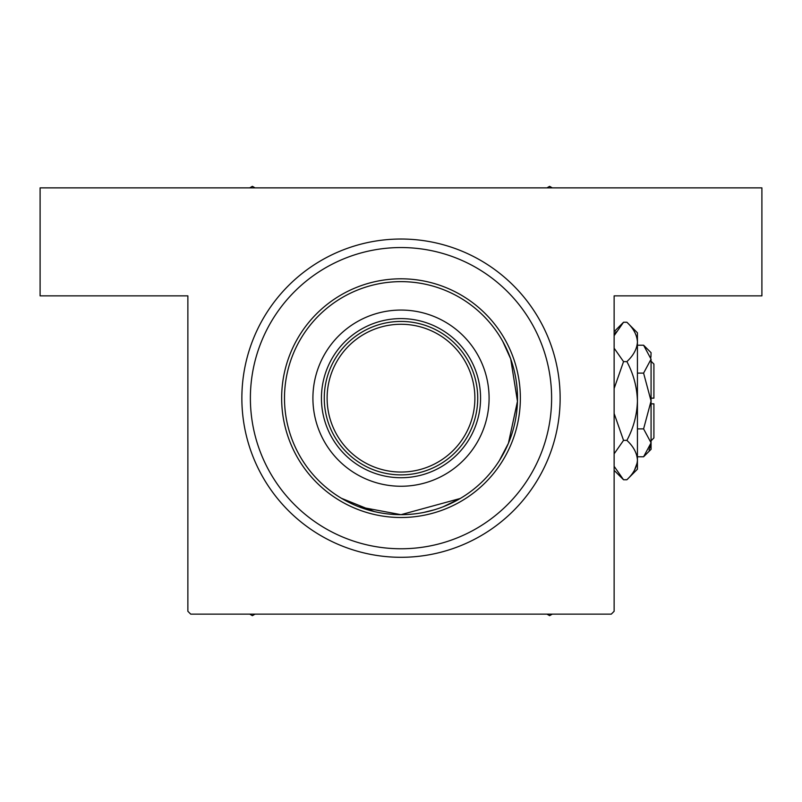 <?xml version="1.0" encoding="UTF-8"?>
<svg xmlns="http://www.w3.org/2000/svg" width="802" height="802" viewBox="0 0 802 802"><rect width="100%" height="100%" fill="white"/><g stroke="black" fill="none" stroke-linecap="round" stroke-linejoin="round"><path stroke-width="1.2" d="M502.774 341.441L510.714 358.955L517.47 401.271L508.418 443.275L499.385 460.559L508.448 443.205L517.47 401.371L510.714 358.945L502.774 341.441M406.724 514.533L401 514.673L460.258 498.473M460.559 498.293L443.175 506.774M434.303 509.811L423.817 512.408M412.809 514.072L407.045 514.513M401 239.026A159.137 159.137 0 0 1 560.137 398.163A159.137 159.137 0 0 1 401 557.3A159.137 159.137 0 0 1 241.863 398.163A159.137 159.137 0 0 1 401 239.026L401.962 239.026M187.868 611.284L187.868 295.858L40.1 295.858L40.1 187.868L761.9 187.868L761.9 295.858L614.131 295.858L614.131 611.284L611.284 614.131L190.716 614.131L187.868 611.284M400.97 514.673L358.965 506.824M354.414 504.949L351.276 503.526M346.193 500.979L342.594 498.974M341.441 498.293L374.293 511.566M408.218 239.186L404.048 239.046M242.024 390.945L241.893 395.105M489.09 398.163A88.09 88.09 0 0 0 401 310.063A88.09 88.09 0 0 0 312.91 398.163A88.09 88.09 0 0 0 401 486.253A88.09 88.09 0 0 0 489.09 398.163M284.489 398.163A116.511 116.511 0 0 0 401 514.673A116.511 116.511 0 0 0 517.511 398.163A116.511 116.511 0 0 0 401 281.642A116.511 116.511 0 0 0 284.489 398.163M520.358 398.163A119.358 119.358 0 0 1 401 517.511A119.358 119.358 0 0 1 281.642 398.163A119.358 119.358 0 0 1 401 278.805A119.358 119.358 0 0 1 520.358 398.163M250.384 398.163A150.616 150.616 0 0 0 401 548.768A150.616 150.616 0 0 0 551.616 398.163A150.616 150.616 0 0 0 401 247.547A150.616 150.616 0 0 0 250.384 398.163M546.964 614.131L549.621 615.665L552.277 614.131M249.723 614.131L252.379 615.665L255.036 614.131M255.036 187.868L252.379 186.335L249.723 187.868M552.277 187.868L549.621 186.335L546.964 187.868M436.148 329.953A76.731 76.731 0 0 0 365.852 329.953M401 477.731A79.568 79.568 0 0 1 321.432 398.163A79.568 79.568 0 0 1 401 318.594A79.568 79.568 0 0 1 480.568 398.163A79.568 79.568 0 0 1 401 477.731M365.852 466.363A76.731 76.731 0 0 0 401 474.884M332.8 363.005A76.731 76.731 0 0 0 324.269 398.163A76.731 76.731 0 0 1 401 321.432A76.731 76.731 0 0 1 477.731 398.163A76.731 76.731 0 0 1 401 474.884A76.731 76.731 0 0 1 324.269 398.163A76.731 76.731 0 0 1 401 321.432A76.731 76.731 0 0 1 477.731 398.163M651.074 361.211L653.911 364.058L653.911 398.163L651.074 398.163M650.913 357.241L651.074 352.69L643.595 345.221L651.074 359.166L643.595 373.11L651.074 401L643.595 428.89L651.074 442.834L643.595 456.779L637.43 456.779M643.595 428.89L637.43 428.89M649.008 449.972L650.913 444.759M643.595 345.221L637.43 345.221M643.595 373.11L637.43 373.11M615.936 331.817L614.131 335.687L623.545 322.244L626.883 322.244L637.43 332.8L637.43 469.2L626.883 479.756L623.545 479.756L614.131 466.313M626.883 322.244C633.48 328.379 636.988 334.935 637.43 341.933C637.029 348.85 633.51 355.416 626.883 361.622C633.5 373.983 637.009 387.105 637.43 401C637.009 414.925 633.49 428.047 626.883 440.378C633.48 446.503 636.988 453.07 637.43 460.067C637.029 466.975 633.51 473.541 626.883 479.756M626.883 440.378L623.545 440.378L614.131 413.491M614.131 453.822L623.545 440.378M634.492 470.183L637.209 462.784M637.43 341.933L637.209 339.216M626.883 361.622L623.545 361.622L614.131 348.188M614.131 388.499L623.545 361.622M651.074 359.166L651.074 449.31L643.595 456.779M651.074 403.837L653.911 403.837L653.911 437.942L651.074 440.789M327.116 398.163A73.884 73.884 0 0 0 401 472.047A73.884 73.884 0 0 0 474.884 398.163A73.884 73.884 0 0 0 401 324.269A73.884 73.884 0 0 0 327.116 398.163M614.131 331.657L623.545 322.244M614.131 470.343L623.545 479.756"/></g></svg>
